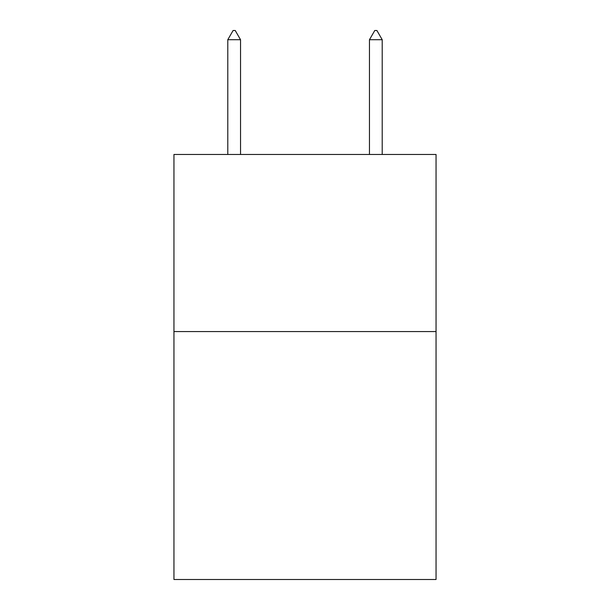 <?xml version="1.0" encoding="UTF-8"?>
<svg xmlns="http://www.w3.org/2000/svg" width="610" height="610" viewBox="0 0 610 610"><rect width="100%" height="100%" fill="white"/><g stroke="black" fill="none" stroke-linecap="round" stroke-linejoin="round"><path stroke-width="0.91" d="M436.051 331.565L436.051 579.5L173.949 579.5L173.949 154.467L436.051 154.467L436.051 331.565L173.949 331.565M240.538 39.711L235.224 30.5L233.096 30.5L227.789 39.711L240.538 39.711L240.538 154.467M227.789 39.711L227.789 154.467M374.776 30.5L376.904 30.5L382.211 39.711L369.462 39.711L374.776 30.5M382.211 154.467L382.211 39.711M369.462 154.467L369.462 39.711"/></g></svg>
